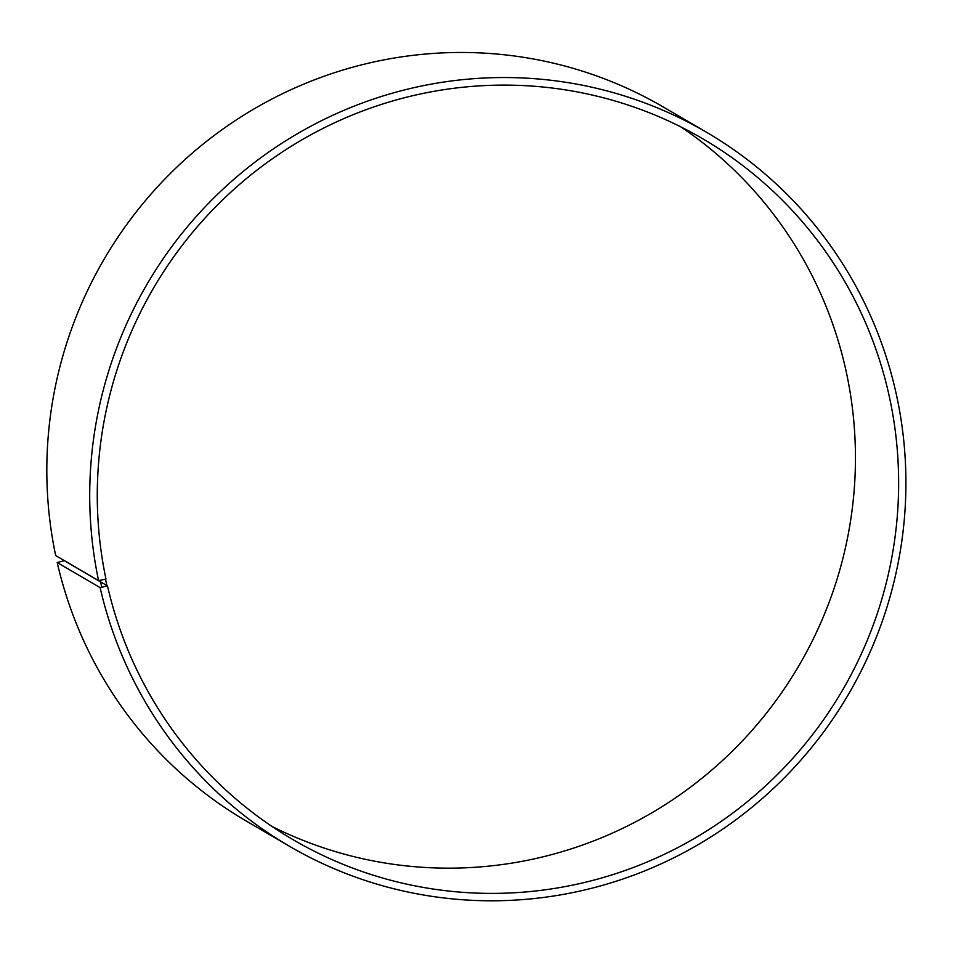 <?xml version="1.0" encoding="UTF-8"?>
<svg xmlns="http://www.w3.org/2000/svg" width="953" height="953" viewBox="0 0 953 953"><rect width="100%" height="100%" fill="white"/><g stroke="black" fill="none" stroke-linecap="round" stroke-linejoin="round"><path stroke-width="1.43" d="M98.576 580.627A413.447 406.264 -59.7 0 1 260.181 158.222A413.447 406.264 -59.7 0 1 706.399 132.193L663.502 107.117A413.447 406.264 -59.7 0 0 217.284 133.158A413.447 406.264 -59.7 0 0 55.679 555.551L98.576 580.627L105.974 579.043A405.93 398.866 -59.7 0 1 264.648 164.321A405.93 398.866 -59.7 0 1 702.754 138.769A405.93 398.866 -59.7 0 1 842.345 690.484A405.93 398.866 -59.7 0 1 293.167 839.736A405.93 398.866 -59.7 0 1 107.486 585.904L64.304 560.674L57.216 562.544L100.113 587.608L107.486 585.904M680.752 126.832A405.93 398.866 -59.7 0 1 799.162 665.242A405.93 398.866 -59.7 0 1 271.974 826.43M706.399 132.193A413.447 406.264 -59.7 0 1 848.587 694.118A413.447 406.264 -59.7 0 1 289.224 846.133L246.327 821.069A413.447 406.264 -59.7 0 1 57.216 562.544M289.224 846.133A413.447 406.264 -59.7 0 1 100.113 587.608M100.268 580.437L101.804 587.393M105.497 579.233L107.01 586.107"/></g></svg>
